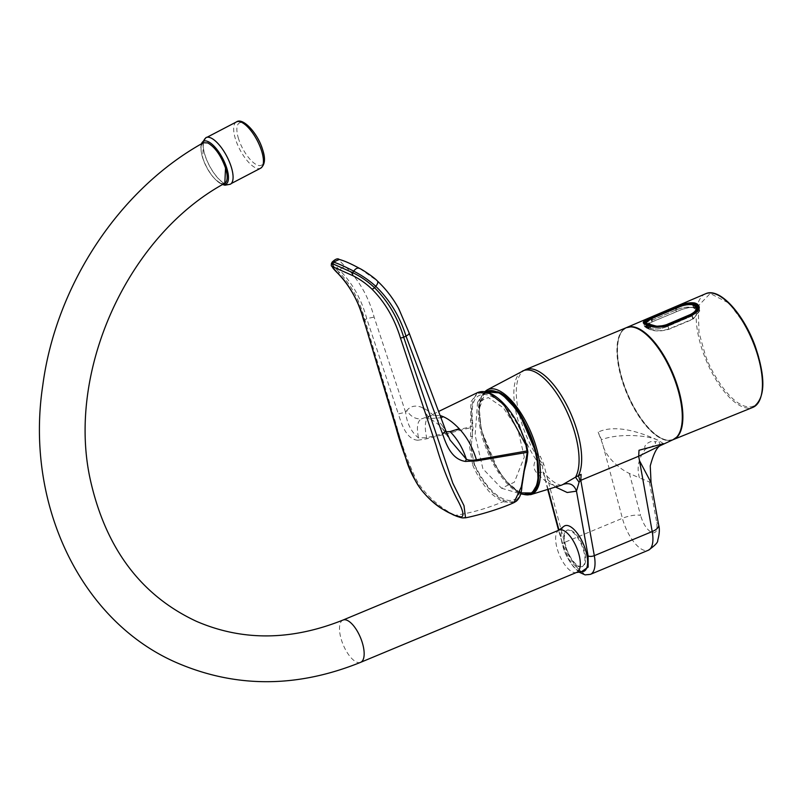 <?xml version="1.0" encoding="UTF-8"?>
<svg xmlns="http://www.w3.org/2000/svg" width="803" height="803" viewBox="0 0 803 803"><rect width="100%" height="100%" fill="white"/><g stroke="black" fill="none" stroke-linecap="round" stroke-linejoin="round"><path stroke-width="0.6" stroke-dasharray="4.01 3.01" d="M646.505 325.627L650.55 320.979L652.498 320.046L652.207 318.65L646.014 323.077L646.505 325.627L647.8 327.152L647.409 324.302L648.573 324.834L649.145 327.775L647.981 327.233M647.921 324.181L649.005 327.825L646.375 325.737L652.427 320.016L676.748 309.637C683.544 307.057 689.205 306.465 693.722 307.85L697.586 310.54L691.513 316.201L667.193 326.58C660.728 329.059 655.208 329.702 650.621 328.517L649.145 327.775M652.498 320.046L676.819 309.667C683.443 307.137 688.994 306.535 693.481 307.85L697.426 310.46L691.463 316.171L664.944 327.373C659.163 329.16 654.415 329.521 650.701 328.447M648.864 324.271L648.573 324.834L649.898 325.406C653.652 327.042 658.55 327.212 664.593 325.898L666.781 325.135L667.132 326.54M650.189 324.844L650.48 328.347M647.951 327.333L646.626 323.579M649.005 327.825L650.621 328.517M666.811 324.542L666.791 324.693C660.176 326.861 654.365 326.901 649.366 324.813L646.857 323.689M646.024 323.117L647.409 324.302L647.7 323.739M676.417 311.775L675.524 307.7C683.032 304.257 689.285 302.932 694.294 303.725L695.207 307.679C690.279 306.927 684.015 308.302 676.417 311.775L652.377 321.782L645.04 326.48L644.277 322.896M647.439 328.447L644.598 326.62L652.026 321.862L676.317 311.745C684.106 308.181 690.5 306.776 695.508 307.539L697.687 308.503L699.724 310.962L693.099 319.203L668.809 329.32C660.718 331.619 653.963 331.498 648.553 328.959L647.75 325.466L646.626 324.954L647.439 328.447L648.553 328.959M695.207 307.679L697.365 308.633L699.333 311.002L692.728 319.022L668.688 329.039C660.909 331.348 654.345 331.278 649.015 328.839L645.04 326.48M695.729 304.217L696.602 307.971M646.375 327.985L645.562 324.492L646.144 324.703M676.317 311.745L675.413 307.87L691.995 303.183M699.724 310.962L698.801 307.017L692.196 315.328L693.099 319.203M692.176 315.147L667.966 325.677C660.207 328.106 653.461 328.036 647.75 325.466L647.278 325.215M645.07 324.241L643.785 323.117M644.96 321.361L651.183 318.219L652.026 321.862M628.458 327.052A60.637 24.783 -112.6 0 0 622.716 330.394A60.637 24.783 -112.6 0 0 619.655 370.163A60.637 24.783 -112.6 0 0 624.945 387.869A60.637 24.783 -112.6 0 0 668.508 440.365A60.637 24.783 -112.6 0 0 674.921 438.659M663.499 443.678L658.48 440.385C646.716 435.176 617.798 422.81 598.155 432.104L602.742 444.36C605.261 456.867 619.725 469.052 629.401 473.459L639.449 477.926C636.478 467.466 638.586 457.74 645.793 448.736C648.914 449.66 658.47 442.624 654.816 441.931L658.48 440.385C646.174 434.564 617.377 433.5 601.507 439.703L598.155 432.104M525.654 369.581A60.697 24.803 67.4 0 0 518.708 412.16A60.697 24.803 67.4 0 0 537.849 457.58L542.989 464.425L542.497 465.951L536.103 459.697L540.258 456.204L543.611 463.803L564.509 542.416L622.405 518.316L602.742 444.36M522.301 371.167A60.566 24.752 67.4 0 0 516.249 413.244A60.566 24.752 67.4 0 0 536.103 459.697C533.112 464.395 533.252 468.701 536.534 472.626A59.783 24.431 -112.6 0 0 560.986 485.323M542.989 464.425L543.611 463.803M651.052 482.593L639.449 477.926M660.447 445.565L658.48 440.385M645.793 448.736C641.647 446.428 650.942 439.281 654.816 441.931M548.118 489.288L543.189 472.465L542.497 465.951M555.546 486.999L544.886 477.133L543.26 472.234L536.534 472.626M571.013 530.351A19.694 8.05 67.4 0 1 583.831 548.921A19.694 8.05 67.4 0 1 582.587 566.456A19.694 8.05 67.4 0 1 579.023 566.195A19.694 8.05 67.4 0 1 566.205 547.626A19.694 8.05 67.4 0 1 567.45 530.08A19.694 8.05 67.4 0 1 571.013 530.351M570.331 530.632A19.694 8.05 -112.6 0 0 566.767 530.361A19.694 8.05 -112.6 0 0 565.533 547.907A19.694 8.05 -112.6 0 0 578.351 566.476A19.694 8.05 -112.6 0 0 581.914 566.737A19.694 8.05 -112.6 0 0 583.149 549.202A19.694 8.05 -112.6 0 0 570.331 530.632M563.937 526.306A24.672 10.088 -112.6 0 0 563.706 548.951A24.672 10.088 -112.6 0 0 579.354 571.003A24.672 10.088 -112.6 0 0 582.797 571.616M576.775 572.348A22.906 9.365 67.4 0 1 575.821 572.609A22.906 9.365 67.4 0 1 572.629 572.047A22.906 9.365 67.4 0 1 558.105 551.581A22.906 9.365 67.4 0 1 558.306 530.552A22.906 9.365 67.4 0 1 559.169 530.06M203.41 142.733L202.687 157.94C207.204 170.427 213.116 178.808 220.434 183.074L224.81 183.255M225.533 168.088A22.906 8.602 -117.6 0 0 204.072 142.492A22.906 8.602 -117.6 0 0 201.443 152.921A22.906 8.602 -117.6 0 0 202.687 157.94A22.906 8.602 -117.6 0 0 215.154 179.21A22.906 8.602 -117.6 0 0 224.147 183.566A22.906 8.602 -117.6 0 0 224.509 183.425M201.463 143.837A24.19 9.084 -117.6 0 0 200.931 149.107A24.19 9.084 -117.6 0 0 201.292 152.058A24.19 9.084 -117.6 0 0 215.776 179.822A24.19 9.084 -117.6 0 0 217.994 181.809A24.19 9.084 -117.6 0 0 222.792 184.429M206.07 137.524A26.338 9.887 -117.6 0 0 208.75 164.464A26.338 9.887 -117.6 0 0 229.608 184.58A26.338 9.887 -117.6 0 0 230.431 184.208M534.708 489.248A54.965 22.464 67.4 0 1 520.294 492.219A54.965 22.464 67.4 0 1 481.71 430.027A54.965 22.464 67.4 0 1 497.94 392.195M524.329 457.048L517.955 429.846L503.34 407.794L488.304 397.545L477.584 402.333L475.115 435.186L482.884 468.771L501.544 488.234L514.352 482.212L524.329 457.048M523.827 470.438L526.387 460.691L527.19 452.26L524.74 441.248C508.58 393.902 468.581 376.165 472.315 417.951L473.007 428.19L471.15 447.04L474.121 464.485C477.755 472.305 480.636 477.655 482.764 480.545L488.897 488.625C492.068 492.62 499.366 498.753 503.581 500.329C508.66 502.497 512.756 502.527 515.867 500.42C520.786 495.792 520.966 493.283 521.739 485.644L523.827 470.438L521.739 485.644M477.604 392.577L470.839 401.972L470.608 436.41L469.604 446.91L472.726 465.128L474.573 464.686L471.351 450.192L471.491 447.191M474.573 464.686C483.446 482.854 493.012 494.246 503.25 498.864C513.498 503.33 519.511 498.864 521.288 485.444M524.168 470.588L526.698 460.822L527.752 451.848L526.407 444.571C519.752 420.642 501.875 398.368 491.265 394.253C476.299 388.401 469.855 397.104 471.923 420.36L472.495 436.742M446.167 431.723L443.637 430.398L442.784 426.373C435.949 416.998 429.244 410.785 422.679 407.733L429.264 418.584L441.088 417.771M422.679 407.733C416.054 404.913 410.795 405.816 406.88 410.423C410.383 416.386 415.251 419.216 421.475 418.905L430.378 415.653L440.265 415.552L430.378 415.653L425.299 417.821L430.247 419.126M406.88 410.423L405.615 412.23C406.87 423.342 411.176 431.904 418.524 437.926L426.664 437.725L472.385 426.293M430.599 419.286C436.22 422.268 440.566 425.971 443.637 430.398L450.051 440.044L445.223 429.826L442.784 426.373M445.645 430.298L408.657 332.442C405.957 324.342 401.851 315.117 396.321 304.769C389.325 293.737 382.921 285.758 377.119 280.829L359.754 268.523C351.162 263.906 344.878 261.116 340.884 260.142C338.545 259.55 340.201 261.808 345.842 266.927C359.393 280.638 368.808 297.351 374.108 317.085L405.615 412.23L398.338 413.896C402.102 425.781 406.76 439.311 417.751 440.255L418.524 437.926C416.406 427.347 417.389 421.013 421.475 418.905M332.191 262.089L339.729 270.28C352.587 283.278 361.591 299.409 366.75 318.661L398.338 413.896M472.726 465.128C476.841 474.503 481.649 482.442 487.14 488.967C488.836 492.038 494.076 496.304 502.859 501.775L513.92 502.638M417.751 440.255L426.915 438.759L472.405 427.256M331.418 263.575L338.836 271.836L339.729 270.28A5.009 2.861 134.6 0 1 345.842 266.927M338.796 274.295L338.836 271.836C351.242 284.874 359.925 300.924 364.903 319.995L396.602 425.961C401.43 444.009 407.683 461.253 415.362 477.685C424.014 495.923 446.88 512.465 455.723 515.265L465.529 517.805M644.558 321.913L651.534 317.938L652.377 321.782M647.067 324.984L647.78 328.307M696.342 308.091L695.428 304.136L694.053 303.594M695.308 311.504L691.112 314.314L666.791 324.693L667.193 326.58M694.334 305.481L694.916 308.322M695.97 308.954L695.197 306.084L694.013 305.451L694.796 308.372M656.543 326.199L666.781 325.135L691.102 314.756L696.813 309.014M693.481 307.85L692.708 304.969C688.412 304.287 683.022 305.391 676.527 308.272L652.227 318.369M666.52 324.663L691.433 314.023M693.531 305.21L692.226 304.738M231.083 166.753A26.108 9.807 62.4 0 1 230.14 184.118A26.108 9.807 62.4 0 1 205.046 155.18A26.108 9.807 62.4 0 1 205.99 137.815A26.108 9.807 62.4 0 1 231.083 166.753M652.056 318.43L652.427 320.016M650.209 328.337L649.135 324.693M651.554 317.777L675.544 307.539M694.625 303.745L695.508 307.539M697.687 308.503L696.843 304.869M651.092 317.978L675.383 307.78M667.966 325.677L668.809 329.32M673.105 439.683A60.707 24.813 67.4 0 1 625.206 387.759A60.707 24.813 67.4 0 1 619.906 370.032A60.707 24.813 67.4 0 1 626.45 327.614M705.576 293.778A61.52 25.144 -112.6 0 0 698.63 336.909A61.52 25.144 -112.6 0 0 703.99 354.876A61.52 25.144 -112.6 0 0 752.863 407.372M672.944 439.753A60.697 24.803 67.4 0 1 619.344 370.263A60.697 24.803 67.4 0 1 626.29 327.684M698.208 307.84L699.001 332.572L705.154 354.484C710.314 371.207 732.406 409.199 751.156 406.81C769.324 402.875 762.188 362.324 755.031 345.942L745.314 325.044L729.104 303.243L710.213 293.476L698.74 305.451M530.783 494.628A56.762 23.197 67.4 0 1 481.519 429.334A56.762 23.197 67.4 0 1 487.19 389.897M520.143 492.871L505.78 480.917L493.524 462.558L481.268 429.836L479.09 409.139L485.594 391.824M590.406 574.356A29.992 12.256 67.4 0 1 564.509 542.416A4.577 1.315 -14.9 0 0 562.271 544.243A4.577 1.315 -14.9 0 0 562.843 544.675L558.958 530.06M629.401 473.459L640.563 515.446A13.741 3.945 -14.9 0 0 622.405 518.316A29.992 12.256 -112.6 0 0 642.872 549.854A29.992 12.256 -112.6 0 0 648.302 550.256M649.497 482.392L656.713 522.612C657.747 530.502 656.061 533.804 651.655 532.53C646.917 529.739 643.223 524.048 640.563 515.446M658.661 525.011A13.741 5.952 -10.2 0 0 656.713 522.612M581.352 571.816L569.277 559.922L562.843 544.675M360.627 662.334A22.906 9.365 67.4 0 1 356.482 662.023A22.906 9.365 67.4 0 1 341.586 640.433A22.906 9.365 67.4 0 1 343.022 620.046M485.735 391.854A55.568 22.715 -112.6 0 0 482.432 394.946A55.568 22.715 -112.6 0 0 480.545 430.247A55.568 22.715 -112.6 0 0 519.561 493.122A55.568 22.715 -112.6 0 0 523.857 494.437M472.565 420.642L471.923 420.36A1.144 0.572 172.5 0 0 470.327 420.34M526.407 444.571L525.764 444.28M470.608 436.41L472.184 436.611L471.15 447.04L469.604 446.91M426.915 438.759L426.664 437.725C424.064 425.65 425.199 418.343 430.097 415.803L438.749 411.407M339.278 259.459L340.884 260.142M364.271 321.722L364.903 319.995L366.75 318.661L374.108 317.085M453.514 514.984A5.41 4.527 114 0 0 455.723 515.265C471.672 512.836 487.381 508.339 502.859 501.775A1.144 0.964 114 0 0 503.581 500.329M697.365 308.633L696.452 304.678M691.855 315.167L692.728 319.022M668.688 329.039L667.865 325.416M648.252 325.305L649.015 328.839M646.696 327.815L645.943 324.282M691.132 314.154L691.513 316.201M695.237 305.24L695.98 308.844M693.119 304.949L693.722 307.85M676.748 309.637L676.377 308.051M690.841 314.284L691.463 316.171M676.548 307.991L676.819 309.667M236.473 121.905A26.108 9.807 -117.6 0 0 235.53 139.27A26.108 9.807 -117.6 0 0 260.634 168.208M238.561 138.799A23.819 8.943 62.4 0 1 243.861 123.21A23.819 8.943 62.4 0 1 262.32 149.348A23.819 8.943 62.4 0 1 257.01 164.936A23.819 8.943 62.4 0 1 238.561 138.799M645.612 322.585L646.375 325.737M643.775 323.107L644.598 326.62M622.716 330.394L626.762 327.473M668.508 440.365L673.426 439.562M484.751 391.673L479.1 406.418L481.148 429.705L498.372 471.01L510.557 486.216L522.703 494.246M579.053 572.148L573.503 566.818L569.076 560.454L565.031 552.344L558.567 530.311M547.696 489.418L543.26 472.234M561.719 485.112C562.13 485.002 556.308 486.759 543.26 472.244M567.45 530.08L566.767 530.361M215.154 179.21L215.776 179.822M201.443 152.921L201.292 152.058M201.252 143.958L200.931 149.107M222.582 184.549L217.994 181.809M575.821 572.609L576.323 572.539M582.587 566.456L581.914 566.737M477.584 402.333L482.432 394.946L485.664 391.834M501.544 488.234L520.725 493.895M699.333 311.002L698.781 308.663M697.586 310.54L696.934 307.368M697.426 310.46L696.743 307.92M207.124 137.223L205.99 137.815M231.284 183.526L230.14 184.118"/><path stroke-width="1.2" d="M646.626 323.579L645.612 322.515L652.056 318.43M690.841 314.284C696.422 311.173 697.717 308.362 694.725 305.843L692.226 304.738C688.091 304.086 682.881 305.16 676.608 307.961L652.257 318.349C648.222 319.905 646.144 321.481 646.014 323.087L646.003 323.077M646.857 323.689C643.845 322.324 645.492 320.377 651.795 317.858L676.116 307.469C682.962 304.387 688.633 303.213 693.109 303.946L695.388 304.959C698.69 307.679 697.305 310.751 691.202 314.174L666.891 324.563C659.835 326.751 653.913 326.801 649.135 324.693L646.857 323.689M645.993 324.502L646.084 324L648.402 325.024C653.602 327.343 660.026 327.313 667.684 324.934L691.664 314.686C698.369 310.942 699.885 307.559 696.211 304.558L698.399 307.007L691.855 315.167M646.084 324C642.852 322.565 644.679 320.497 651.574 317.777L675.564 307.539C683.022 304.116 689.185 302.801 694.053 303.594L695.187 304.016M696.843 304.869L695.729 304.217M695.97 303.444L697.074 303.976C701.089 307.218 699.533 310.912 692.397 315.057L668.166 325.406C659.825 327.875 652.859 327.805 647.278 325.215L645.07 324.241C641.456 322.746 643.364 320.568 650.791 317.687L675.022 307.338C683.072 303.604 689.687 302.159 694.866 302.992L695.97 303.444L695.689 304.026L694.625 303.745M691.995 303.183L694.585 303.574L694.866 302.992M697.074 303.976L696.773 304.548L698.801 307.007C698.61 309.677 699.764 310.42 692.246 315.007L692.176 315.147M668.166 325.406L668.016 325.356C665.988 325.938 665.838 326.941 656.824 327.152L645.341 324.231L643.775 323.107L644.96 321.361M674.921 438.659A60.637 24.783 -112.6 0 0 676.849 437.043A60.637 24.783 -112.6 0 0 680.131 397.033A60.637 24.783 -112.6 0 0 674.841 379.327A60.637 24.783 -112.6 0 0 630.957 326.821A60.637 24.783 -112.6 0 0 628.458 327.052M522.703 494.246L530.783 494.628A56.762 23.197 67.4 0 0 538.13 454.488A56.762 23.197 67.4 0 0 487.19 389.897L525.654 369.581A60.697 24.803 67.4 0 1 579.254 439.06A60.697 24.803 67.4 0 1 578.431 475.607L580.057 480.897L580.8 480.324L581.111 474.362L575.49 477.193L579.083 482.212L576.484 491.165L588.097 555.897A4.577 1.987 -10.2 0 0 594.31 555.666L580.8 480.324L638.686 456.224L639.489 460.691L651.052 482.593L650.249 465.941C653.491 453.896 656.884 447.11 660.447 445.575L672.944 439.753L676.849 437.043M660.437 445.575L638.686 456.224L639.007 450.262L663.499 443.678M530.783 494.628L560.986 485.323A59.783 24.431 -112.6 0 0 563.064 484.41L575.49 477.193A60.566 24.752 67.4 0 0 576.664 440.084A60.566 24.752 67.4 0 0 522.301 371.167M580.057 480.897L579.083 482.212M563.064 484.41C569.708 482.392 574.185 484.641 576.484 491.165L567.199 492.51L555.546 486.999M576.323 572.539L582.797 571.616A24.672 10.088 -112.6 0 0 585.748 550.577A24.672 10.088 -112.6 0 0 569.327 526.095A24.672 10.088 -112.6 0 0 563.937 526.306L558.717 530.251M559.169 530.06A22.906 9.365 67.4 0 1 563.315 530.361A22.906 9.365 67.4 0 1 578.22 551.952A22.906 9.365 67.4 0 1 576.775 572.348L360.627 662.334A22.906 9.365 67.4 0 0 362.073 641.938A22.906 9.365 67.4 0 0 347.167 620.348A22.906 9.365 67.4 0 0 343.022 620.046L559.169 530.06M343.022 620.046C291.278 640.754 242.416 641.185 196.424 621.331C141.529 595.726 106.297 549.162 90.749 481.649C65.575 373.004 126.984 236.343 224.81 183.255L225.533 168.088C221.016 155.591 215.094 147.2 207.776 142.924L203.41 142.733C119.125 189.458 55.869 285.406 42.76 385.51C24.752 503.973 80.792 621.883 177.824 663.198C236.514 688.151 297.451 687.86 360.627 662.334M222.792 184.429A24.19 9.084 -117.6 0 0 225.272 184.429A24.19 9.084 -117.6 0 0 223.495 160.048A24.19 9.084 -117.6 0 0 204.072 141.047A24.19 9.084 -117.6 0 0 201.463 143.837M222.582 184.549L224.95 185.202L230.431 184.208A26.338 9.887 -117.6 0 0 227.129 156.956A26.338 9.887 -117.6 0 0 206.522 137.353A26.338 9.887 -117.6 0 0 206.07 137.524L201.252 143.958M497.94 392.195A54.965 22.464 67.4 0 1 531.466 437.605A54.965 22.464 67.4 0 1 534.708 489.248M513.92 502.638L521.368 486.738L527.26 452.35L525.925 445.053L504.023 404.802L489.479 393.39L477.604 392.577M441.088 417.771L443.196 416.667C448.265 418.845 453.605 422.87 459.216 428.742L450.021 431.592L446.167 431.723M440.265 415.552L443.196 416.667L440.265 415.552M527.671 450.844L476.4 459.818C471.612 460.51 468.259 460.3 466.332 459.165L450.051 440.044L445.645 430.298L409.108 332.894A5.199 1.897 158.7 0 1 405.997 336.096C399.814 316.392 389.726 299.79 375.724 286.269C369.3 280.458 361.962 275.419 353.721 271.143C344.477 266.345 337.712 263.344 333.426 262.119L332.191 262.089C335.393 258.998 337.742 258.114 339.267 259.459L339.278 259.459C344.065 260.674 350.801 263.635 359.463 268.343C362.464 269.597 374.479 277.647 377.4 281.02L377.4 281.02C385.892 288.96 393.018 298.194 398.78 308.743L409.108 332.894M527.26 452.35L476.701 460.882L465.419 461.434L466.332 459.165C462.669 447.903 457.238 438.709 450.021 431.592M465.419 461.434C451.788 459.316 446.528 445.524 442.413 433.479L405.997 336.096L403.688 337.22C397.756 317.737 388.04 301.225 374.509 287.685L375.724 286.269A5.009 2.359 -46.9 0 0 377.4 281.02M521.368 486.738A1.144 0.793 2.7 0 0 521.92 486.096L521.92 486.096A1.144 0.793 2.7 0 0 521.739 485.644M371.779 288.96C365.827 283.308 359.413 278.832 352.567 275.529L333.255 266.957C331.268 266.335 333.115 268.784 338.796 274.295C349.747 284.804 360.788 306.144 364.271 321.722L396.009 427.708C400.858 445.765 407.161 463.09 414.92 479.692C423.643 497.378 443.487 511.019 452.35 514.191C464.877 521.087 466.282 515.757 456.556 498.191C448.204 481.509 441.389 463.953 436.109 445.514L400.366 337.752C394.434 318.389 384.908 302.119 371.779 288.96A2.851 1.345 -44.9 0 0 374.509 287.685C367.724 281.341 360.396 276.302 352.537 272.568L353.721 271.143C355.719 268.353 357.726 267.479 359.754 268.523M352.567 275.529L352.537 272.568L332.623 263.725L333.426 262.119L339.267 259.459M333.255 266.957L332.623 263.725L331.418 263.575L332.191 262.089M513.99 502.608C496.244 510.648 472.535 516.56 465.529 517.805L464.004 505.699L452.822 483.215L403.688 337.22A2.981 1.064 161.8 0 1 400.366 337.752M667.865 325.416L667.815 325.175C660.096 327.584 653.572 327.634 648.252 325.305L648.302 325.536M647.067 324.984L644.277 322.896L644.558 321.913M648.402 325.024L647.168 324.502M695.388 304.959L696.984 308.232L695.308 311.504M694.314 304.387L694.334 305.481M676.116 307.469L676.307 307.73C682.811 304.749 688.372 303.584 692.979 304.237L693.119 304.949M696.813 309.014L695.197 306.084M652.287 318.339C646.525 320.668 645 322.475 647.7 323.739L656.543 326.199M648.864 324.271L648.573 324.834M224.509 183.425A22.906 8.602 -117.6 0 0 225.533 168.088M676.377 308.051L651.795 317.858M651.574 317.777L675.564 307.539M692.397 315.057L667.966 325.677M626.45 327.614A60.707 24.813 67.4 0 1 626.762 327.473A60.707 24.813 67.4 0 1 675.162 379.207A60.707 24.813 67.4 0 1 680.462 396.933A60.707 24.813 67.4 0 1 673.426 439.562A60.707 24.813 67.4 0 1 673.105 439.683L752.863 407.372A61.52 25.144 -112.6 0 0 759.989 364.171A61.52 25.144 -112.6 0 0 754.629 346.203A61.52 25.144 -112.6 0 0 705.576 293.778L626.45 327.614M525.654 369.581L626.29 327.684A60.697 24.803 67.4 0 1 679.88 397.164A60.697 24.803 67.4 0 1 672.944 439.753M698.74 305.451L698.208 307.84M639.489 460.691L652.207 531.556L594.31 555.666A29.992 12.256 67.4 0 1 590.406 574.356L648.302 550.256A29.992 12.256 -112.6 0 0 652.207 531.556A13.741 5.952 -10.2 0 0 658.661 525.011C659.805 528.876 659.484 534.015 657.697 540.419C658.109 542.306 654.977 545.578 648.302 550.256M485.594 391.824L500.841 393.028L518.597 411.648L536.976 454.578L538.181 482.754L532.088 492.982L520.143 492.871M558.958 530.06L548.118 489.288M588.097 555.897L588.147 567.089L581.352 571.816M520.725 493.895L523.857 494.437A55.568 22.715 -112.6 0 0 535.972 454.879A55.568 22.715 -112.6 0 0 496.957 392.005A55.568 22.715 -112.6 0 0 485.735 391.854M477.614 392.577L477.614 392.577C484.119 389.997 491.607 392.486 500.078 400.055C507.345 406.549 513.94 415.733 519.842 427.597L526.537 444.631L527.902 452.019M476.701 460.882L476.4 459.818C472.606 447.221 466.874 436.862 459.216 428.742M442.413 433.479C445.284 432.014 446.217 430.799 445.223 429.826M364.271 321.722L407.101 462.558C410.313 472.054 415.261 481.419 421.956 490.653C428.762 498.894 435.658 505.057 442.614 509.142L453.514 514.984A5.41 4.527 114 0 1 452.35 514.191M667.684 324.934L691.664 314.686M666.891 324.563L666.811 324.542C666.239 325.255 662.967 325.817 656.995 326.209L649.266 324.693L645.612 322.515M691.202 314.174L666.811 324.542M695.408 306.094L695.237 305.24L693.109 303.946M650.189 324.844L649.898 325.406M647.7 323.739L647.409 324.302M676.608 307.961L652.227 318.369M693.802 305.21L692.477 304.728C683.955 303.976 680.532 306.736 676.578 307.971L676.548 307.991M236.473 121.905C242.857 117.118 257.934 133.398 262.621 149.649C265.652 158.683 264.99 164.876 260.634 168.208A26.108 9.807 -117.6 0 0 261.577 150.844A26.108 9.807 -117.6 0 0 236.473 121.905L207.124 137.223M675.544 307.539L685.993 303.905C689.657 302.962 692.387 302.851 694.173 303.584L695.318 304.006M752.863 407.372L752.963 407.332C765.379 398.76 766.092 378.293 755.111 345.942C743.337 313.451 719.448 287.223 705.666 293.737L705.576 293.778M626.29 327.684L630.957 326.821M487.19 389.897L484.751 391.673M558.567 530.311L547.696 489.418M651.052 482.593L658.661 525.011M560.986 485.323L561.558 485.122M579.053 572.148L585.116 574.888L590.406 574.356M485.664 391.834L487.13 391.081L497.639 391.804C529.91 403.417 556.298 502.086 523.857 494.437M477.665 392.547L438.749 411.407M527.882 452.009L526.818 461.012L524.299 470.819L521.92 486.096C521.619 493.193 519.762 498.221 516.339 501.182L514 502.608M363.98 321.341C362.414 316.342 362.585 315.308 358.339 304.548C353.33 292.894 346.745 282.756 338.575 274.124L331.268 265.743L331.418 263.575M465.539 517.805C462.147 517.805 463.281 518.788 453.514 514.984M698.781 308.663L698.399 307.007L695.328 304.016M644.468 323.8L644.277 322.886C644.377 321.3 646.806 319.604 651.554 317.777M696.934 307.358C697.265 309.817 695.338 312.086 691.132 314.154M696.924 308.593L696.743 307.92M696.743 307.981L693.822 305.22M260.634 168.208L231.284 183.526"/></g></svg>
